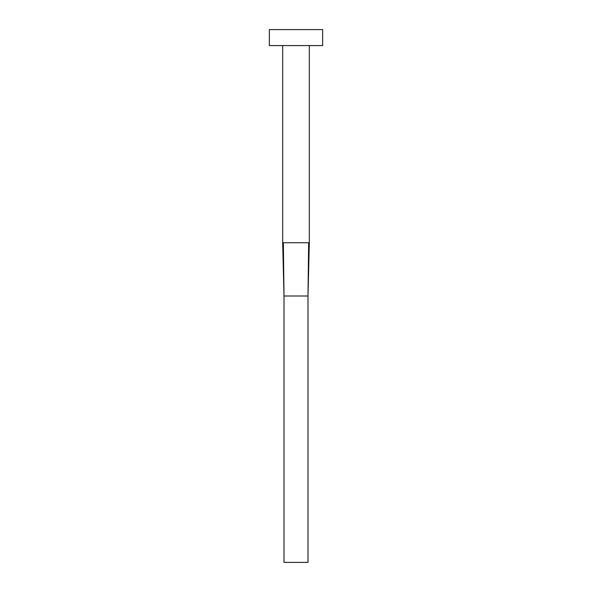 <?xml version="1.0" encoding="UTF-8"?>
<svg xmlns="http://www.w3.org/2000/svg" width="592" height="592" viewBox="0 0 592 592"><rect width="100%" height="100%" fill="white"/><g stroke="black" fill="none" stroke-linecap="round" stroke-linejoin="round"><path stroke-width="0.44" stroke-dasharray="2.96 2.22" d="M309.32 45.584L269.36 45.584L309.32 45.584M269.36 29.6L322.64 29.6L269.36 29.6M283.361 242.72L308.639 242.72L283.361 242.72L284.012 296L283.361 242.72M309.32 242.72L308.639 242.72L307.988 296L284.012 296L284.012 562.4L284.012 296L307.988 296L308.639 242.72L309.32 242.72M284.012 562.4L307.988 562.4L307.988 296L307.988 562.4L284.012 562.4"/><path stroke-width="0.89" d="M282.68 242.72L309.32 242.72L309.32 45.584L309.32 242.72L308.639 242.72L307.988 296L308.639 242.72L282.68 242.72L282.68 45.584L282.68 242.72L284.012 296L283.361 242.72L284.012 296L307.988 296L307.988 562.4L284.012 562.4L284.012 296L307.988 296L307.988 562.4L284.012 562.4L284.012 296M269.36 29.6L269.36 45.584L322.64 45.584L322.64 29.6L269.36 29.6L269.36 45.584L322.64 45.584L322.64 29.6L269.36 29.6M309.32 242.72L307.988 296"/></g></svg>
